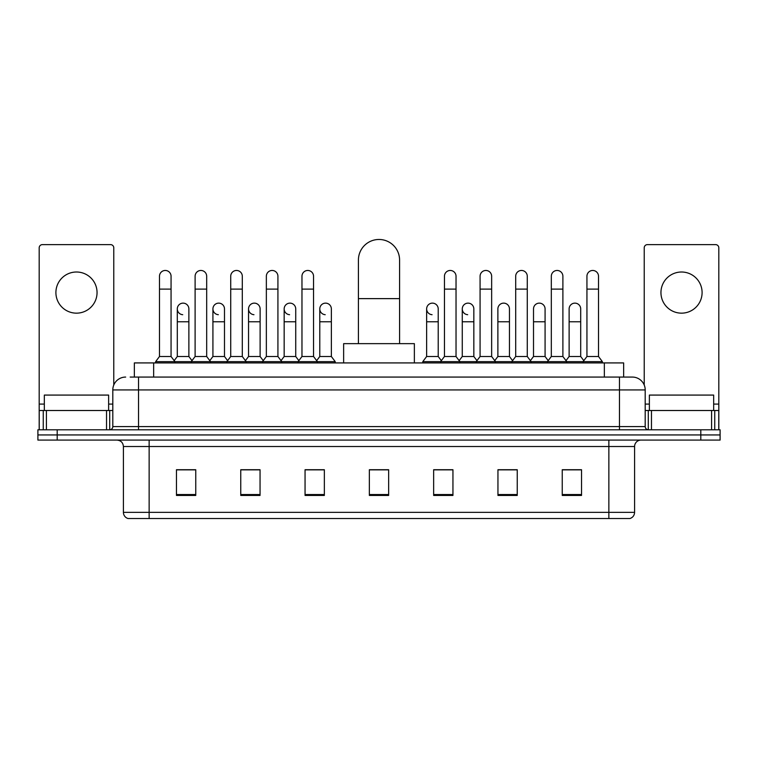 <?xml version="1.0" encoding="UTF-8"?>
<svg xmlns="http://www.w3.org/2000/svg" width="758" height="758" viewBox="0 0 758 758"><rect width="100%" height="100%" fill="white"/><g stroke="black" fill="none" stroke-linecap="round" stroke-linejoin="round"><path stroke-width="1.14" d="M134.356 377.067L134.356 362.921L623.644 362.921L623.644 377.067M130.461 377.067L632.333 377.067A12.858 12.858 0 0 1 645.191 389.934L645.191 426.583C645.361 428.516 646.441 429.587 648.412 429.795M130.168 377.067L138.524 377.067L138.524 389.934L112.809 389.934L112.809 426.583A3.212 3.212 0 0 1 109.588 429.795M125.667 377.067A12.858 12.858 0 0 0 112.809 389.934M57.191 429.795L37.9 429.795L37.9 434.94L57.191 434.94L37.9 434.94L37.9 440.085L57.191 440.085L57.191 434.94L700.809 434.94L57.191 434.94L57.191 429.795L700.809 429.795L700.809 434.94L720.1 434.94L700.809 434.94L700.809 440.085L57.191 440.085M700.809 440.085L720.1 440.085L720.1 429.795L700.809 429.795M645.191 389.934L619.476 389.934L619.476 377.067L632.333 377.067M634.588 512.351C634.408 515.431 632.864 517.496 629.955 518.529L608.864 518.529L608.864 512.351L634.588 512.351L634.588 446.509A6.434 6.434 0 0 1 641.012 440.085M608.864 518.529L128.045 518.529A6.434 6.434 0 0 1 123.412 512.351L123.412 446.509C123.033 442.606 120.892 440.464 116.988 440.085M581.538 495.438L581.538 469.723L562.246 469.723L562.246 495.438L581.538 495.438M517.24 495.438L517.24 469.723L497.949 469.723L497.949 495.438L517.24 495.438M452.943 495.438L452.943 469.723L433.652 469.723L433.652 495.438L452.943 495.438M195.754 495.438L195.754 469.723L176.462 469.723L176.462 495.438L195.754 495.438M260.051 495.438L260.051 469.723L240.76 469.723L240.76 495.438L260.051 495.438M324.348 495.438L324.348 469.723L305.057 469.723L305.057 495.438L324.348 495.438M388.646 495.438L388.646 469.723L369.354 469.723L369.354 495.438L388.646 495.438M515.052 469.856L510.106 469.856M562.246 469.856L581.348 469.856M568.481 469.856L563.535 469.856M319.137 469.856L314.191 469.856M247.894 469.856L242.948 469.856M194.465 469.856L189.519 469.856M176.652 469.856L195.754 469.856M443.809 469.856L438.863 469.856M388.646 469.856L369.354 469.856M324.348 469.856L305.057 469.856M260.051 469.856L240.76 469.856M452.943 469.856L433.652 469.856M517.24 469.856L497.949 469.856M108.631 410.504L108.631 395.079L44.334 395.079L44.334 410.504M76.482 272.008A20.58 20.58 0 0 0 55.903 292.588A20.58 20.58 0 0 0 76.482 313.158A20.58 20.58 0 0 0 97.052 292.588A20.58 20.58 0 0 0 76.482 272.008M106.537 429.795L106.537 410.504L46.418 410.504L46.418 429.795M113.776 385.045L113.776 247.828A3.212 3.212 0 0 0 110.554 244.616L42.401 244.616A3.212 3.212 0 0 0 39.189 247.828L39.189 410.504L46.418 410.504M106.537 410.504L112.809 410.504M39.189 429.795L39.189 410.504M358.42 343.639L358.42 260.051A20.58 20.58 0 0 1 379 239.471A20.58 20.58 0 0 1 399.58 260.051A20.58 20.58 0 0 0 379 239.471M399.58 343.639L399.58 260.051M414.361 362.921L414.361 343.639L343.639 343.639L343.639 362.921M159.483 289.111L171.062 289.111L171.062 356.497L159.483 356.497L159.483 276.253A5.789 5.789 0 0 1 165.642 270.473A5.789 5.789 0 0 1 171.062 276.253A5.789 5.789 0 0 0 165.642 270.473M159.483 356.497L155.627 361.642L155.627 362.921M171.062 356.497L174.918 361.642L155.627 361.642M195.109 356.497L195.109 289.111L206.678 289.111L206.678 356.497L195.109 356.497L191.253 361.642L174.918 361.642L174.918 362.921M195.109 289.111L195.109 276.253A5.789 5.789 0 0 1 201.258 270.473A5.789 5.789 0 0 1 206.678 276.253A5.789 5.789 0 0 0 201.258 270.473M206.678 356.497L210.544 361.642L191.253 361.642L191.253 362.921M230.726 356.497L230.726 289.111L242.304 289.111L242.304 356.497L230.726 356.497L226.869 361.642L210.544 361.642L210.544 362.921M230.726 289.111L230.726 276.253A5.789 5.789 0 0 1 236.875 270.473A5.789 5.789 0 0 1 242.304 276.253A5.789 5.789 0 0 0 236.875 270.473M242.304 356.497L246.161 361.642L226.869 361.642L226.869 362.921M266.352 356.497L266.352 289.111L277.921 289.111L277.921 356.497L266.352 356.497L262.495 361.642L246.161 361.642L246.161 362.921M266.352 289.111L266.352 276.253A5.789 5.789 0 0 1 272.501 270.473A5.789 5.789 0 0 1 277.921 276.253A5.789 5.789 0 0 0 272.501 270.473M277.921 356.497L281.777 361.642L262.495 361.642L262.495 362.921M301.968 356.497L301.968 289.111L313.547 289.111L313.547 356.497L301.968 356.497L298.112 361.642L281.777 361.642L281.777 362.921M301.968 289.111L301.968 276.253A5.789 5.789 0 0 1 308.118 270.473A5.789 5.789 0 0 1 313.547 276.253A5.789 5.789 0 0 0 308.118 270.473M313.547 356.497L317.403 361.642L298.112 361.642L298.112 362.921M331.36 356.497L331.36 321.771L319.781 321.771L319.781 356.497L331.36 356.497L335.216 361.642L317.403 361.642L317.403 362.921M444.453 289.111L456.032 289.111L456.032 356.497L444.453 356.497L444.453 276.253A5.789 5.789 0 0 1 450.603 270.473A5.789 5.789 0 0 1 456.032 276.253A5.789 5.789 0 0 0 450.603 270.473M444.453 356.497L440.597 361.642L440.597 362.921M456.032 356.497L459.888 361.642L422.784 361.642L422.784 362.921M480.079 356.497L480.079 289.111L491.648 289.111L491.648 356.497L480.079 356.497L476.223 361.642L459.888 361.642L459.888 362.921M480.079 289.111L480.079 276.253A5.789 5.789 0 0 1 486.229 270.473A5.789 5.789 0 0 1 491.648 276.253A5.789 5.789 0 0 0 486.229 270.473M491.648 356.497L495.505 361.642L476.223 361.642L476.223 362.921M515.696 356.497L515.696 289.111L527.274 289.111L527.274 356.497L515.696 356.497L511.84 361.642L495.505 361.642L495.505 362.921M515.696 289.111L515.696 276.253A5.789 5.789 0 0 1 521.845 270.473A5.789 5.789 0 0 1 527.274 276.253A5.789 5.789 0 0 0 521.845 270.473M527.274 356.497L531.131 361.642L511.84 361.642L511.84 362.921M551.322 356.497L551.322 289.111L562.891 289.111L562.891 356.497L551.322 356.497L547.456 361.642L531.131 361.642L531.131 362.921M551.322 289.111L551.322 276.253A5.789 5.789 0 0 1 557.471 270.473A5.789 5.789 0 0 1 562.891 276.253A5.789 5.789 0 0 0 557.471 270.473M562.891 356.497L566.747 361.642L547.456 361.642L547.456 362.921M586.938 356.497L586.938 289.111L598.517 289.111L598.517 356.497L586.938 356.497L583.082 361.642L566.747 361.642L566.747 362.921M586.938 289.111L586.938 276.253A5.789 5.789 0 0 1 593.088 270.473A5.789 5.789 0 0 1 598.517 276.253A5.789 5.789 0 0 0 593.088 270.473M598.517 356.497L602.373 361.642L583.082 361.642L583.082 362.921M602.373 361.642L602.373 362.921M182.725 314.693A5.789 5.789 0 0 1 177.296 308.913A5.789 5.789 0 0 1 183.445 303.143A5.789 5.789 0 0 1 188.875 308.913L188.875 321.771L177.296 321.771L177.296 308.913M188.875 321.771L188.875 356.497L177.296 356.497L177.296 321.771M177.296 356.497L174.179 360.656M188.875 356.497L191.992 360.656M218.342 314.693A5.789 5.789 0 0 1 212.922 308.913A5.789 5.789 0 0 1 219.071 303.143A5.789 5.789 0 0 1 224.491 308.913L224.491 321.771L212.922 321.771L212.922 308.913M224.491 321.771L224.491 356.497L212.922 356.497L212.922 321.771M212.922 356.497L209.805 360.656M224.491 356.497L227.608 360.656M253.958 314.693A5.789 5.789 0 0 1 248.539 308.913A5.789 5.789 0 0 1 254.688 303.143A5.789 5.789 0 0 1 260.117 308.913L260.117 321.771L248.539 321.771L248.539 308.913M260.117 321.771L260.117 356.497L248.539 356.497L248.539 321.771M248.539 356.497L245.421 360.656M260.117 356.497L263.234 360.656M289.584 314.693A5.789 5.789 0 0 1 284.165 308.913A5.789 5.789 0 0 1 290.314 303.143A5.789 5.789 0 0 1 295.734 308.913L295.734 321.771L284.165 321.771L284.165 308.913M295.734 321.771L295.734 356.497L284.165 356.497L284.165 321.771M284.165 356.497L281.038 360.656M295.734 356.497L298.851 360.656M325.201 314.693A5.789 5.789 0 0 1 319.781 308.913A5.789 5.789 0 0 1 325.931 303.143A5.789 5.789 0 0 1 331.36 308.913L331.36 321.771M319.781 356.497L316.664 360.656M335.216 361.642L335.216 362.921M432.069 314.693A5.789 5.789 0 0 1 426.64 308.913A5.789 5.789 0 0 1 432.799 303.143A5.789 5.789 0 0 1 438.219 308.913L438.219 321.771L426.64 321.771L426.64 308.913M438.219 321.771L438.219 356.497L426.64 356.497L426.64 321.771M426.64 356.497L422.784 361.642M438.219 356.497L441.336 360.656M467.686 314.693A5.789 5.789 0 0 1 462.266 308.913A5.789 5.789 0 0 1 468.416 303.143A5.789 5.789 0 0 1 473.835 308.913L473.835 321.771L462.266 321.771L462.266 308.913M473.835 321.771L473.835 356.497L462.266 356.497L462.266 321.771M462.266 356.497L459.149 360.656M473.835 356.497L476.962 360.656M497.883 308.913A5.789 5.789 0 0 1 504.042 303.143A5.789 5.789 0 0 1 509.461 308.913L509.461 321.771L497.883 321.771L497.883 308.913M509.461 321.771L509.461 356.497L497.883 356.497L497.883 321.771M497.883 356.497L494.766 360.656M509.461 356.497L512.579 360.656M533.509 308.913A5.789 5.789 0 0 1 539.658 303.143A5.789 5.789 0 0 1 545.078 308.913L545.078 321.771L533.509 321.771L533.509 308.913M545.078 321.771L545.078 356.497L533.509 356.497L533.509 321.771M533.509 356.497L530.392 360.656M545.078 356.497L548.195 360.656M569.125 308.913A5.789 5.789 0 0 1 575.275 303.143A5.789 5.789 0 0 1 580.704 308.913L580.704 321.771L569.125 321.771L569.125 308.913M580.704 321.771L580.704 356.497L569.125 356.497L569.125 321.771M569.125 356.497L566.008 360.656M580.704 356.497L583.821 360.656M681.518 272.008A20.58 20.58 0 0 0 660.948 292.588A20.58 20.58 0 0 0 681.518 313.158A20.58 20.58 0 0 0 702.097 292.588A20.58 20.58 0 0 0 681.518 272.008M711.582 429.795L711.582 410.504L651.463 410.504L651.463 429.795M718.811 429.795L718.811 410.504L718.811 429.795M711.582 410.504L718.811 410.504L718.811 247.828A3.212 3.212 0 0 0 715.599 244.616L647.446 244.616A3.212 3.212 0 0 0 644.224 247.828L644.224 385.045M645.191 410.504L651.463 410.504M713.666 410.504L713.666 395.079L649.369 395.079L649.369 410.504M153.647 377.067L153.647 362.921M604.353 377.067L604.353 362.921M138.524 429.795L138.524 426.583L645.191 426.583M112.809 426.583L138.524 426.583L138.524 389.934L619.476 389.934L619.476 429.795M608.864 440.085L608.864 446.509L123.412 446.509M634.588 446.509L608.864 446.509L608.864 512.351L149.137 512.351L149.137 518.529M123.412 512.351L149.137 512.351L149.137 440.085M388.646 494.548L369.354 494.548M324.348 494.548L305.057 494.548M260.051 494.548L240.76 494.548M195.754 494.548L176.462 494.548M452.943 494.548L433.652 494.548M517.24 494.548L497.949 494.548M581.538 494.548L562.246 494.548M112.809 404.08L108.631 404.08M44.334 404.08L39.189 404.08M109.702 410.504L109.702 429.795M39.236 410.504L39.236 429.795M43.253 429.795L43.253 410.504M358.42 298.624L399.58 298.624M718.811 404.08L713.666 404.08M649.369 404.08L645.191 404.08M718.764 429.795L718.764 410.504M714.747 410.504L714.747 429.795M648.298 429.795L648.298 410.504M171.062 289.111L171.062 276.253M206.678 289.111L206.678 276.253M242.304 289.111L242.304 276.253M277.921 289.111L277.921 276.253M313.547 289.111L313.547 276.253M456.032 289.111L456.032 276.253M491.648 289.111L491.648 276.253M527.274 289.111L527.274 276.253M562.891 289.111L562.891 276.253M598.517 289.111L598.517 276.253M319.781 321.771L319.781 308.913"/></g></svg>
